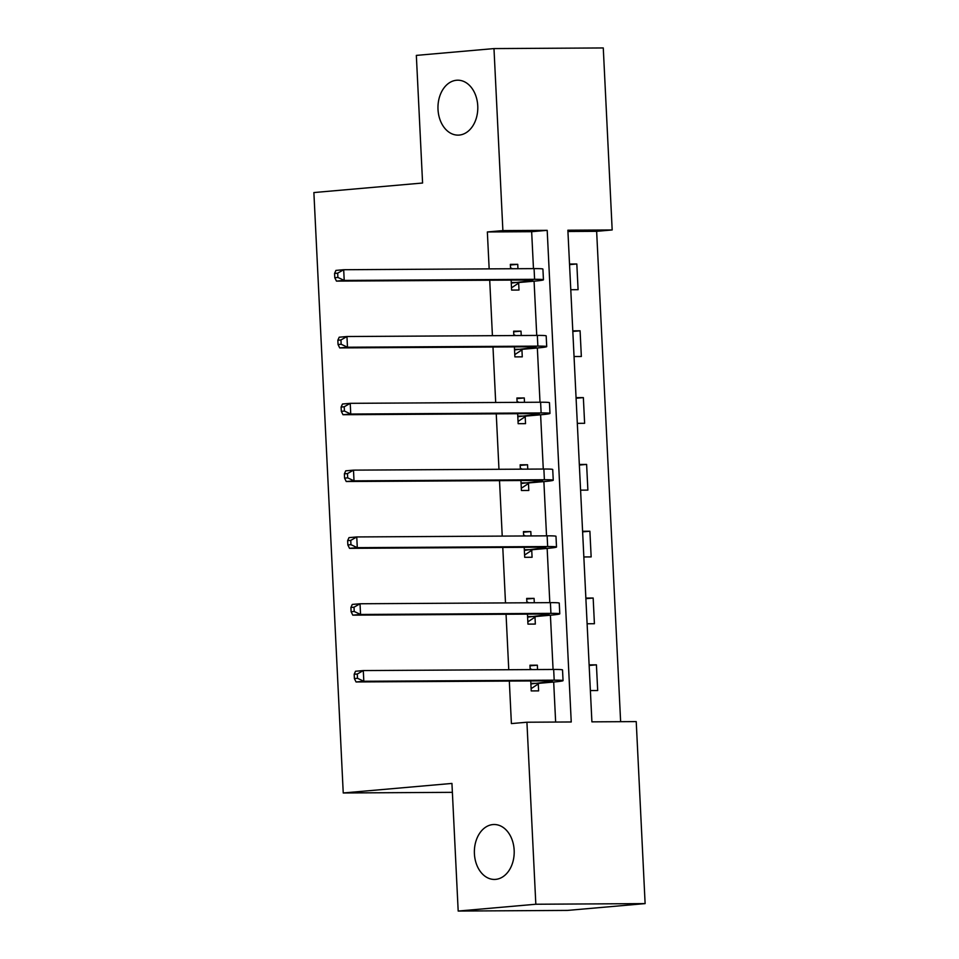 <?xml version="1.0" encoding="UTF-8"?>
<svg xmlns="http://www.w3.org/2000/svg" width="959" height="959" viewBox="0 0 959 959"><rect width="100%" height="100%" fill="white"/><g stroke="black" fill="none" stroke-linecap="round" stroke-linejoin="round"><path stroke-width="1.44" d="M492.95 824.56A27.463 19.923 89.7 0 1 494.125 824.512A27.463 19.923 89.7 0 1 514.192 851.041A27.463 19.923 89.7 0 1 495.623 879.379A27.463 19.923 89.7 0 1 494.448 879.439A27.463 19.923 89.7 0 1 474.381 852.899A27.463 19.923 89.7 0 1 492.95 824.56M456.544 80.256A27.463 19.923 89.7 0 1 457.719 80.196A27.463 19.923 89.7 0 1 477.786 106.737A27.463 19.923 89.7 0 1 459.217 135.075A27.463 19.923 89.7 0 1 458.042 135.123A27.463 19.923 89.7 0 1 437.975 108.595A27.463 19.923 89.7 0 1 456.544 80.256M603.271 47.95L612.178 229.956L567.872 230.22L591.907 721.851L636.225 721.6L645.119 903.606L535.829 904.241L526.923 722.223L571.24 721.971L547.193 230.34L502.888 230.592L493.981 48.585L603.271 47.95M620.629 721.683L596.642 231.323L612.178 229.956M535.829 904.241L458.186 911.05L567.476 910.415L645.119 903.606M458.186 911.05L451.941 783.431L343.238 792.973L452.384 792.338M343.238 792.973L313.881 192.555L422.583 183.013L416.338 55.394L493.981 48.585M596.642 231.323L567.932 231.491M569.526 264.037L576.827 263.989L578.085 289.69L570.773 289.726M572.787 330.843L580.087 330.795L581.346 356.496L574.045 356.532M576.059 397.649L583.36 397.613L584.618 423.303L577.318 423.351M579.32 464.456L586.62 464.42L587.879 490.109L580.579 490.157M582.592 531.262L589.893 531.226L591.152 556.915L583.851 556.963M585.853 598.068L593.165 598.032L594.412 623.722L587.112 623.77M589.126 664.887L596.426 664.839L597.685 690.54L590.384 690.576M533.468 268.616L531.658 231.694L487.352 231.958L489.162 268.88M489.713 280.22L492.423 335.686M492.986 347.026L495.695 402.492M496.247 413.832L498.968 469.299M499.519 480.639L502.228 536.105M502.78 547.445L505.501 602.911M506.052 614.251L508.761 669.718M509.325 681.058L511.399 723.589L526.923 722.223M555.645 722.067L553.691 682.029M553.067 669.466L550.418 615.222M549.807 602.66L547.157 548.416M546.534 535.853L543.885 481.598M543.274 469.047L540.612 414.791M540.001 402.229L537.352 347.985M536.74 335.422L534.079 281.179M517.956 268.712L517.74 264.336L510.356 264.372L510.572 268.748M511.135 280.088L511.615 290.074L518.999 290.026L518.663 283.085M521.228 335.518L521.013 331.143L513.628 331.191L513.844 335.554M514.396 346.906L514.887 356.88L522.271 356.844L521.936 349.891M524.489 402.324L524.285 397.949L516.901 397.997L517.105 402.36M517.668 413.713L518.148 423.686L525.532 423.65L525.196 416.697M527.762 469.131L527.546 464.755L520.162 464.803L520.377 469.179M520.929 480.519L521.42 490.493L528.805 490.457L528.469 483.504M531.034 535.937L530.818 531.562L523.434 531.61L523.65 535.985M524.201 547.325L524.693 557.299L532.077 557.263L531.73 550.31M534.295 602.743L534.079 598.368L526.695 598.416L526.911 602.791M527.462 614.132L527.953 624.117L535.338 624.069L535.002 617.116M537.567 669.55L537.352 665.186L529.967 665.222L530.183 669.598M530.735 680.938L531.226 690.924L538.61 690.876L538.263 683.923M487.352 231.958L502.888 230.592M531.658 231.694L547.193 230.34M510.392 264.984L517.74 264.336M569.55 264.636L576.827 263.989M572.823 331.442L580.087 330.795M513.664 331.79L521.013 331.143M576.083 398.249L583.36 397.613M516.925 398.596L524.285 397.949M579.356 465.055L586.62 464.42M520.198 465.403L527.546 464.755M582.616 531.861L589.893 531.226M523.458 532.209L530.818 531.562M585.889 598.668L593.165 598.032M526.731 599.015L534.079 598.368M589.15 665.474L596.426 664.839M529.991 665.822L537.352 665.186M511.279 283.121L526.071 281.275A21.458 0.875 177.2 0 0 532.724 280.316A21.458 0.875 177.2 0 0 526.827 280.004L336.453 281.107L334.787 277.714L337.892 277.439L337.676 273.159L334.571 273.435L334.787 277.714M334.571 273.435L335.926 270.402L343.694 269.719L344.209 280.424L534.595 279.321A32.186 1.319 -2.8 0 1 543.441 279.788A32.186 1.319 -2.8 0 1 533.456 281.239L519.61 282.449L511.507 287.82M510.536 267.837L512.514 268.736M337.676 273.159L343.694 269.719L534.067 268.616A32.186 1.319 -2.8 0 1 542.914 269.083L543.441 279.788M337.892 277.439L344.209 280.424L336.453 281.107M512.226 282.497L519.61 282.449M514.551 349.927L529.332 348.081A21.458 0.875 177.2 0 0 535.997 347.122A21.458 0.875 177.2 0 0 530.087 346.81L339.714 347.913L338.048 344.521L341.152 344.245L340.948 339.966L337.844 340.241L338.048 344.521M337.844 340.241L339.198 337.208L346.954 336.525L347.482 347.23L537.855 346.127A32.186 1.319 -2.8 0 1 546.714 346.595A32.186 1.319 -2.8 0 1 536.716 348.045L522.883 349.256L514.779 354.626M513.796 334.643L515.774 335.542M340.948 339.966L346.954 336.525L537.34 335.422A32.186 1.319 -2.8 0 1 546.186 335.89L546.714 346.595M341.152 344.245L347.482 347.23L339.714 347.913M515.498 349.304L522.883 349.256M517.812 416.733L532.605 414.899A21.458 0.875 177.2 0 0 539.258 413.928A21.458 0.875 177.2 0 0 533.36 413.617L342.986 414.72L341.32 411.327L344.425 411.051L344.209 406.772L341.104 407.048L341.32 411.327M341.104 407.048L342.459 404.015L350.227 403.331L350.754 414.036L541.128 412.933A32.186 1.319 -2.8 0 1 549.975 413.413A32.186 1.319 -2.8 0 1 539.989 414.851L526.143 416.062L518.04 421.433M517.069 401.449L519.047 402.36M344.209 406.772L350.227 403.331L540.6 402.229A32.186 1.319 -2.8 0 1 549.459 402.696L549.975 413.413M344.425 411.051L350.754 414.036L342.986 414.72M518.759 416.11L526.143 416.062M521.085 483.54L535.865 481.706A21.458 0.875 177.2 0 0 542.53 480.735A21.458 0.875 177.2 0 0 536.632 480.423L346.247 481.526L344.581 478.133L347.685 477.858L347.482 473.578L344.377 473.854L344.581 478.133M344.377 473.854L345.731 470.821L353.487 470.138L354.015 480.843L544.388 479.74A32.186 1.319 -2.8 0 1 553.247 480.219A32.186 1.319 -2.8 0 1 543.25 481.658L529.416 482.868L521.312 488.251M520.329 468.256L522.319 469.167M347.482 473.578L353.487 470.138L543.873 469.035A32.186 1.319 -2.8 0 1 552.72 469.514L553.247 480.219M347.685 477.858L354.015 480.843L346.247 481.526M522.032 482.916L529.416 482.868M524.345 550.358L539.138 548.512A21.458 0.875 177.2 0 0 545.803 547.553A21.458 0.875 177.2 0 0 539.893 547.229L349.52 548.332L347.853 544.94L350.958 544.676L350.754 540.385L347.637 540.66L347.853 544.94M347.637 540.66L348.992 537.627L356.76 536.944L357.287 547.661L547.661 546.546A32.186 1.319 -2.8 0 1 556.508 547.026A32.186 1.319 -2.8 0 1 546.522 548.464L532.677 549.687L524.573 555.057M523.602 535.062L525.58 535.973M350.754 540.385L356.76 536.944L547.133 535.841A32.186 1.319 -2.8 0 1 555.992 536.321L556.508 547.026M350.958 544.676L357.287 547.661L349.52 548.332M525.292 549.723L532.677 549.687M527.618 617.164L542.398 615.318A21.458 0.875 177.2 0 0 549.063 614.359A21.458 0.875 177.2 0 0 543.166 614.036L352.792 615.151L351.114 611.746L354.231 611.482L354.015 607.191L350.91 607.467L351.114 611.746M350.91 607.467L352.265 604.434L360.033 603.762L360.548 614.467L550.922 613.364A32.186 1.319 -2.8 0 1 559.78 613.832A32.186 1.319 -2.8 0 1 549.783 615.27L535.949 616.493L527.846 621.864M526.863 601.868L528.853 602.779M354.015 607.191L360.033 603.762L550.406 602.648A32.186 1.319 -2.8 0 1 559.253 603.127L559.78 613.832M354.231 611.482L360.548 614.467L352.792 615.151M528.565 616.529L535.949 616.493M530.878 683.971L545.671 682.125A21.458 0.875 177.2 0 0 552.336 681.166A21.458 0.875 177.2 0 0 546.426 680.854L356.053 681.957L354.386 678.564L357.491 678.289L357.287 674.009L354.183 674.273L354.386 678.564M354.183 674.273L355.525 671.252L363.293 670.569L363.821 681.274L554.194 680.171A32.186 1.319 -2.8 0 1 563.053 680.638A32.186 1.319 -2.8 0 1 553.055 682.077L539.21 683.299L531.118 688.67M530.135 668.687L532.113 669.586M357.287 674.009L363.293 670.569L553.667 669.466A32.186 1.319 -2.8 0 1 562.525 669.933L563.053 680.638M357.491 678.289L363.821 681.274L356.053 681.957M531.825 683.335L539.21 683.299M526 280.004L526.071 281.275M534.067 268.616L534.595 279.321M529.272 346.81L529.332 348.081M537.34 335.422L537.855 346.127M532.545 413.617L532.605 414.899M540.6 402.229L541.128 412.933M535.805 480.435L535.865 481.706M543.873 469.035L544.388 479.74M539.078 547.241L539.138 548.512M547.133 535.841L547.661 546.546M542.338 614.048L542.398 615.318M550.406 602.648L550.922 613.364M545.611 680.854L545.671 682.125M553.667 669.466L554.194 680.171"/></g></svg>
